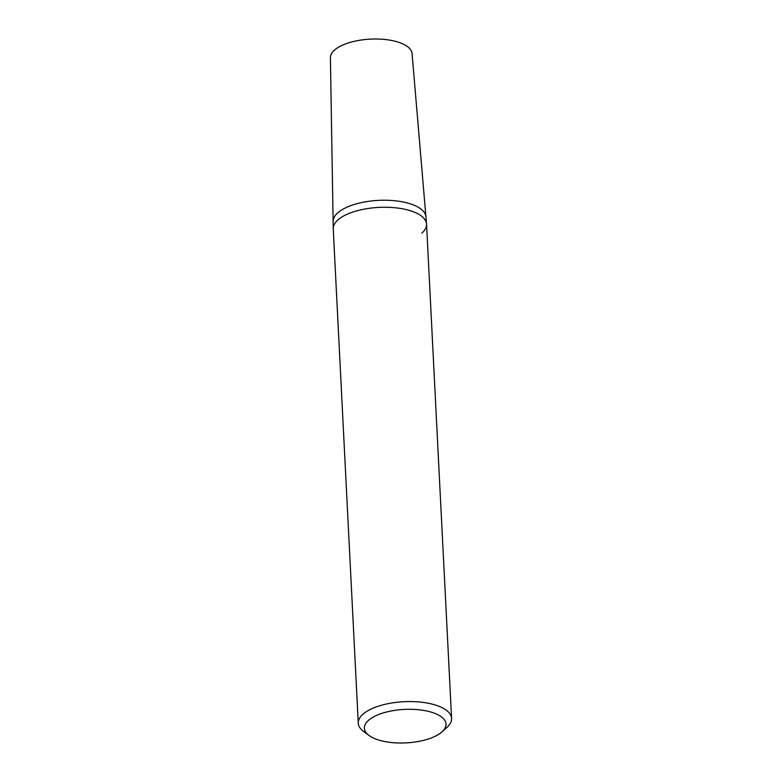 <?xml version="1.0" encoding="UTF-8"?>
<svg xmlns="http://www.w3.org/2000/svg" width="782" height="782" viewBox="0 0 782 782"><rect width="100%" height="100%" fill="white"/><g stroke="black" fill="none" stroke-linecap="round" stroke-linejoin="round"><path stroke-width="1.17" d="M446.874 727.475A46.715 19.149 177.1 0 0 447.05 727.319A46.715 19.149 177.1 0 0 451.595 718.472A46.715 19.149 177.1 0 0 414.968 701.689A46.715 19.149 177.1 0 0 362.995 714.191A46.715 19.149 177.1 0 0 358.273 723.203A46.715 19.149 177.1 0 0 363.689 731.541L369.114 735.52A40.879 16.754 -2.9 0 1 368.508 720.349A40.879 16.754 -2.9 0 1 422.954 710.3A40.879 16.754 -2.9 0 1 442.055 731.825A40.879 16.754 -2.9 0 1 441.898 731.962A40.879 16.754 -2.9 0 1 405.878 742.9A40.879 16.754 -2.9 0 1 369.114 735.52M358.273 723.203L333.24 228.891A46.715 19.149 -2.9 0 1 337.951 219.889A46.715 19.149 -2.9 0 1 389.925 207.377A46.715 19.149 -2.9 0 1 426.552 224.16L451.595 718.472M426.532 223.896L425.926 216.78A46.47 19.051 177.1 0 0 389.192 200.339A46.47 19.051 177.1 0 0 337.814 212.792A46.47 19.051 177.1 0 0 333.112 221.482L330.405 57.702A40.889 16.764 177.1 0 1 334.54 50.058A40.889 16.764 177.1 0 1 379.749 39.1A40.889 16.764 177.1 0 1 412.065 53.567L425.926 216.78A46.47 19.051 177.1 0 0 389.192 200.339A46.47 19.051 177.1 0 0 337.814 212.792A46.47 19.051 177.1 0 0 333.112 221.482L333.23 228.618A46.715 19.149 -2.9 0 1 337.951 219.889A46.715 19.149 -2.9 0 1 389.602 207.367A46.715 19.149 -2.9 0 1 426.532 223.896A46.715 19.149 -2.9 0 1 421.83 233.163M442.055 731.825L447.05 727.319"/></g></svg>
